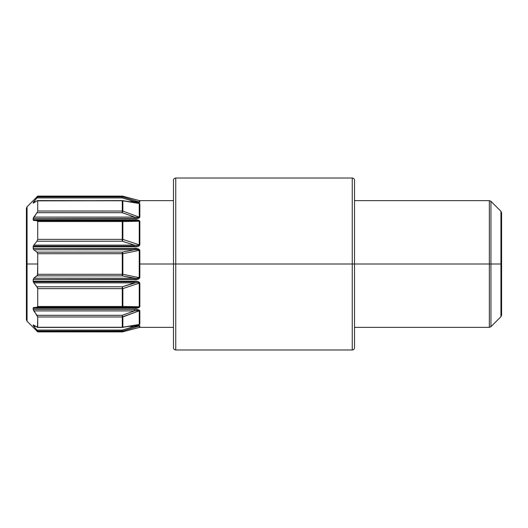 <?xml version="1.0" encoding="UTF-8"?>
<svg xmlns="http://www.w3.org/2000/svg" width="528" height="528" viewBox="0 0 528 528"><rect width="100%" height="100%" fill="white"/><g stroke="black" fill="none" stroke-linecap="round" stroke-linejoin="round"><path stroke-width="0.79" d="M26.4 264L26.4 319.631L26.4 264L27.06 264L26.4 264L26.4 208.369L26.4 264M138.97 325.598L137.478 325.479L139.841 325.875L139.841 327.36L139.253 327.439L139.253 325.948L134.363 326.39L139.253 325.948L134.363 326.39L122.272 330.086L134.363 326.39L134.363 325.426L134.363 326.39L139.253 325.948L122.859 331.023L122.272 330.086L122.272 331.102L122.272 330.086L134.363 326.39L122.272 330.086L36.967 330.086L33.818 326.39L37.712 331.102L36.967 330.086L122.272 330.086A2.264 0.409 73.3 0 0 122.859 331.023A2.264 2.237 180 0 1 122.272 331.102L37.712 331.102L122.859 331.023L122.859 331.808L139.253 327.439L139.253 325.948L122.859 331.023L122.859 331.808L122.272 331.888L122.272 331.102L122.272 331.888L37.712 331.888L37.712 331.102L37.712 331.888L27.06 321.235L27.06 264L27.06 321.235L26.4 319.631M500.94 264L500.94 316.708L500.94 264L489.35 264L489.35 327.36L489.35 264L354.512 264L489.35 264L489.35 200.64L489.35 264L490.948 264L490.948 326.7L490.948 264L500.94 264L500.94 211.292L500.94 264L501.6 264L500.94 264M501.6 315.11L501.6 264L501.6 315.11L500.94 316.708L490.948 326.7L489.35 327.36L354.512 327.36M138.263 278.289L136.957 278.362L139.253 277.655L139.253 250.345L122.859 253.717L122.859 274.283L139.253 277.655A2.264 0.488 180 0 1 139.841 277.636A2.264 0.488 -0 0 0 139.253 277.655L139.253 264L139.841 264L139.841 277.636L138.97 278.837L137.478 279.325L33.191 279.569L33.818 278.223L37.495 275.233L37.712 264L27.06 264L37.712 264L37.712 274.296L122.272 274.296L122.859 253.717A2.264 0.343 180 0 0 122.272 253.704L122.272 264L122.272 253.704L37.712 253.704L37.712 264L37.712 253.704L36.967 252.14L122.272 252.14L134.363 249.777L33.818 249.777L36.967 252.14L33.818 249.777L33.191 248.431L137.478 248.675L138.97 249.163L139.841 250.364L139.841 277.636C138.613 279.266 136.785 279.913 134.363 279.569L33.191 279.569L33.191 281.226L33.191 279.569L33.818 278.223L134.363 278.223L122.272 275.86L36.967 275.86L33.818 278.223L134.363 278.223L134.363 279.569L134.363 278.223L122.272 275.86L135.478 278.309M139.253 283.153L122.859 288.605A2.264 0.35 72.5 0 0 122.272 286.77L122.272 288.631L122.859 288.605A2.264 0.818 180 0 1 122.272 288.631L122.272 306.464A2.264 1.412 0 0 0 122.859 306.418L122.859 288.605L122.272 286.77L134.363 282.883L134.363 281.84L134.363 282.883L33.818 282.883L33.277 281.84L134.363 281.84L33.277 281.84L33.191 281.226L137.478 281.47L138.97 281.952L139.841 283.127L139.841 306.748L138.97 307.646L134.363 308.194L33.191 308.194L33.818 307.514L36.967 307.316L37.712 306.464L37.712 288.631L37.495 287.635L33.818 282.883L33.191 281.226L134.363 281.226L134.363 281.84L134.363 281.226C136.792 280.896 138.613 281.53 139.841 283.127L139.841 306.748C138.613 307.969 136.785 308.451 134.363 308.194L33.191 308.194L33.191 309.401L33.191 308.194L33.818 307.514L134.363 307.514L36.967 307.316L134.363 307.514L134.363 308.194L134.363 307.514L122.272 307.316L138.263 307.329L139.253 306.801L139.253 283.153L122.859 288.605L122.859 306.418L139.253 306.801L122.859 306.418A2.264 1.412 180 0 1 122.272 306.464L122.272 288.631L37.712 288.631L37.712 306.464L122.272 306.464L37.712 306.464L36.967 307.316L122.272 307.316L122.272 306.464L122.272 307.316A2.264 0.759 -89.1 0 0 122.859 306.418A2.264 0.759 90.9 0 1 122.272 307.316L134.363 307.514C136.679 307.666 138.316 307.428 139.253 306.801A2.264 1.525 180 0 1 139.841 306.748A2.264 1.525 0 0 0 139.253 306.801L139.253 283.153A2.264 0.686 180 0 1 139.841 283.127A2.264 0.686 0 0 0 139.253 283.153L138.263 282.579L139.253 283.153C138.316 282.434 136.686 282.341 134.363 282.883L33.818 282.883L36.967 286.77L122.272 286.77L134.363 282.883L122.272 286.77L36.967 286.77L37.712 288.631L122.272 288.631L122.272 286.77L136.099 282.652M138.263 245.421L136.957 245.421L139.253 244.847A2.264 0.686 180 0 0 139.841 244.873C138.613 246.47 136.785 247.111 134.363 246.774L134.363 246.16L134.363 246.774L33.191 246.774L33.277 246.16L134.363 246.16L33.277 246.16L33.818 245.117L134.363 245.117L122.272 241.23L36.967 241.23L33.818 245.117L36.967 241.23L37.712 239.369L122.272 239.369L122.272 221.536L37.712 221.536L37.712 239.369L37.712 221.536L36.967 220.684L134.363 220.486L36.967 220.684L33.818 220.486L33.191 219.806L134.363 219.806L138.97 220.354L139.841 221.252L139.841 244.873L138.97 246.048L137.478 246.53L33.191 246.774L33.191 248.431L33.277 246.16L33.818 245.117L134.363 245.117L134.363 246.16L134.363 245.117L122.272 241.23L134.363 245.117L136.957 245.421L134.363 245.117C136.679 245.659 138.316 245.566 139.253 244.847L139.253 221.199L122.859 221.582L122.859 239.395L139.253 244.847L122.859 239.395A2.264 0.818 180 0 0 122.272 239.369L37.712 239.369L36.967 241.23L122.272 241.23L122.272 239.369L122.272 241.23A2.264 0.35 -72.5 0 0 122.859 239.395A2.264 0.35 107.5 0 1 122.272 241.23L134.554 245.15M137.181 324.832L122.859 327.188A2.264 0.673 80.7 0 1 122.641 327.386A2.264 0.673 -99.3 0 0 122.859 327.188L139.253 324.476L139.253 310.82L122.859 316.906L122.859 327.188A2.264 2.105 180 0 1 122.272 327.261L37.712 327.261L122.272 327.261L122.272 316.965L37.712 316.965L37.712 327.261L33.191 324.977L33.818 326.39L35.752 326.39L33.818 326.39L33.37 324.905L37.495 327.406L37.712 316.965L33.191 309.401L134.363 309.401L137.478 309.58L139.814 310.596M33.37 307.685L33.191 308.194L33.37 307.685M136.33 309.461L135.168 309.415M138.97 324.766L137.405 324.911L138.97 324.766M136.198 325.433L135.287 325.42M173.488 327.36L139.841 327.36L139.841 325.875A2.264 2.211 0 0 0 139.253 325.948A2.264 2.211 180 0 1 139.841 325.875L134.363 325.42L137.478 325.479M33.191 325.42L34.241 325.42L33.191 325.42L33.818 326.39M139.841 310.768L139.841 324.403A2.264 2.158 0 0 0 139.253 324.476L138.263 324.753L139.253 324.476A2.264 2.158 180 0 1 139.841 324.403L139.841 310.768A2.264 1.67 -0 0 0 139.253 310.82L139.253 310.82A2.264 1.67 180 0 1 139.841 310.768C138.613 309.626 136.792 309.17 134.363 309.401L134.363 310.919L33.818 310.919L36.967 315.302L122.272 315.302L134.363 310.919L122.272 315.302L36.967 315.302L37.712 316.965L122.272 316.965L122.272 315.302L134.363 310.919L33.818 310.919L33.191 309.401L33.818 310.919M173.488 264L139.841 264L173.488 264L173.488 347.728L173.488 264L175.751 264L173.488 264L173.488 180.272L173.488 264M138.263 217.536L136.957 217.457L139.253 217.18L139.253 203.524L122.859 200.812L122.859 211.094L139.253 217.18L139.253 203.524A2.264 2.158 180 0 0 139.841 203.597L137.405 203.089L139.841 203.597L139.841 217.232L138.97 218.071L137.478 218.42L33.191 218.599L33.191 219.806L33.818 217.081L134.363 217.081L122.272 212.698L36.967 212.698L33.37 217.859M33.191 203.023L33.535 203.023L33.191 202.58L33.37 203.095L36.967 200.838L33.818 202.858M34.241 202.58L33.191 202.58L33.37 202.198L33.818 201.61L35.752 201.61L33.818 201.61L33.37 202.198L36.967 197.914L33.191 202.58L34.241 202.58M137.478 202.521L134.363 202.58L134.363 201.61L122.272 197.914L134.363 201.61L134.363 202.574L139.841 202.125L137.478 202.521M173.488 200.64L139.841 200.64L139.841 202.125A2.264 2.211 -0 0 1 139.253 202.052L139.253 200.561L139.841 200.64L139.841 202.125L138.97 202.402M137.095 217.47L134.363 217.081L33.818 217.081L33.191 218.599L36.967 212.698L122.272 212.698L134.363 217.081C136.679 217.609 138.316 217.642 139.253 217.18A2.264 1.67 180 0 0 139.841 217.232L139.808 203.511M138.237 220.671L139.253 221.199A2.264 1.525 180 0 0 139.841 221.252L139.814 221.067M138.25 249.711L139.253 250.345A2.264 0.488 180 0 0 139.841 250.364L139.814 250.12M501.6 212.89L501.6 264L501.6 212.89L500.94 211.292L490.948 201.3L490.948 264L490.948 201.3L489.35 200.64L354.512 200.64M134.363 326.39L128.654 326.39L134.363 326.39M37.712 200.739L37.712 211.035L122.272 211.035L122.272 200.739L36.967 200.838L122.272 200.587L122.272 211.035L37.712 211.035L37.712 200.739L36.967 200.838M26.4 208.369L27.06 206.765L27.06 264L27.06 206.765L37.712 196.112L37.712 196.898L122.272 196.898L122.272 196.112L122.272 196.898L37.712 196.898L37.712 196.112L122.272 196.112L122.859 196.192L122.859 196.977L139.253 202.052L122.859 196.977A2.264 2.237 180 0 0 122.272 196.898L122.272 197.914L36.967 197.914L37.712 196.898L36.967 197.914L122.272 197.914L122.272 196.898A2.264 2.237 0 0 1 122.859 196.977A2.264 0.409 106.7 0 0 122.272 197.914A2.264 0.409 -73.3 0 1 122.859 196.977L122.859 196.192L139.253 200.561L139.253 202.052A2.264 2.211 180 0 0 139.841 202.125M128.654 201.61L139.253 202.052L134.363 201.61L122.272 197.914L134.363 201.61L128.654 201.61M33.37 220.315L33.191 219.806L134.363 219.806L134.363 220.486L122.272 220.684L36.967 220.684L37.712 221.536L122.272 221.536L122.272 220.684L134.363 220.486L33.818 220.486M33.37 249.236L33.191 248.431L134.363 248.431L134.363 249.777L122.272 252.14L36.967 252.14L37.712 253.704L122.272 253.704L122.272 252.14L134.363 249.777L33.805 249.77M37.495 211.827L36.967 212.698L37.495 211.827M134.501 217.1L122.272 212.698L122.272 211.035L122.272 212.698L122.859 211.094A2.264 1.762 180 0 0 122.272 211.035A2.264 1.762 -0 0 1 122.859 211.094L122.272 212.698L134.363 217.081L134.363 218.599L33.191 218.599M37.712 274.296L36.967 275.86L122.272 275.86L122.272 274.296L37.712 274.296M37.712 327.261L36.967 327.162M33.191 324.977L33.818 325.142L33.191 324.977M33.191 309.401L134.363 309.401L134.363 310.919L138.587 310.477M122.272 327.261A2.264 2.105 0 0 0 122.859 327.188L122.859 316.906A2.264 1.762 180 0 1 122.272 316.965L122.272 327.162M122.272 316.226L122.272 315.302L122.859 316.906L122.272 315.302L134.363 310.919C136.686 310.391 138.316 310.358 139.253 310.82L138.263 310.464L139.253 310.82L139.253 324.476L138.263 324.753M138.23 310.464L136.957 310.543M139.834 310.695L139.009 309.943M138.25 282.579L136.957 282.579M138.666 282.632L139.227 282.922M139.834 283.028L138.983 281.959M139.214 306.986L137.306 307.435M122.272 221.536L122.272 239.369A2.264 0.818 -0 0 1 122.859 239.395L122.859 221.582A2.264 1.412 180 0 0 122.272 221.536L122.859 221.582L122.272 220.928M137.161 220.552L122.272 220.684A2.264 0.759 89.1 0 1 122.859 221.582L139.253 221.199C138.316 220.572 136.686 220.334 134.363 220.486L134.363 219.806C136.792 219.549 138.613 220.031 139.841 221.252L139.841 244.873A2.264 0.686 0 0 1 139.253 244.847L139.253 221.199L138.263 220.678L134.429 220.486M137.293 220.565L138.587 220.737M139.834 221.173L138.983 220.361M139.22 245.091L137.306 245.434M134.363 249.777L122.272 252.14A2.264 0.64 79.2 0 1 122.859 253.717L122.272 252.14L122.272 253.704L122.859 253.717L139.253 250.345C138.316 249.572 136.686 249.381 134.363 249.777L134.363 248.431C136.792 248.094 138.613 248.734 139.841 250.364L139.841 264L139.253 264L139.253 250.345L138.263 249.711L134.363 249.777L136 249.658M138.666 249.79L139.227 250.114M139.834 250.259L139.003 249.183M139.214 277.9L137.3 278.362M139.834 203.564L139.082 203.254M139.22 217.345L137.306 217.49M138.263 202.099L134.528 201.63M139.227 202.105L138.673 202.125M138.567 202.118L137.333 202.006M139.841 221.252A2.264 1.525 0 0 1 139.253 221.199M139.841 203.597A2.264 2.158 0 0 1 139.253 203.524L122.641 200.614A2.264 0.673 99.3 0 1 122.859 200.812A2.264 2.105 180 0 0 122.272 200.739L122.859 200.812L122.859 211.094L139.253 217.18A2.264 1.67 0 0 0 139.841 217.232C138.613 218.374 136.785 218.83 134.363 218.599L134.363 217.081L136.957 217.457M37.561 200.587L122.272 200.739M122.641 200.614L138.263 203.247M138.64 203.306L137.029 203.095M122.272 275.86A2.264 0.64 -79.2 0 0 122.859 274.283A2.264 0.343 180 0 1 122.272 274.296L122.272 275.86L134.363 278.223C136.679 278.619 138.316 278.428 139.253 277.655L122.859 274.283A2.264 0.64 100.8 0 1 122.272 275.86M122.859 264L122.272 264L122.272 274.296A2.264 0.343 0 0 0 122.859 274.283L122.859 264M139.841 250.364A2.264 0.488 -0 0 1 139.253 250.345M139.834 325.855L139.062 325.611M37.561 327.413L122.272 327.413L139.207 324.555M122.272 316.965L139.253 310.82M354.512 347.728C354.374 349.094 353.615 349.846 352.249 349.991L352.249 264L354.512 264L354.512 180.272L354.512 347.728L354.512 264L352.249 264L352.249 349.991L175.751 349.991L175.751 264L175.751 349.991C174.385 349.846 173.626 349.094 173.488 347.728M352.249 264L175.751 264L352.249 264L352.249 178.009L352.249 264M173.488 180.272C173.626 178.906 174.385 178.154 175.751 178.009L175.751 264L175.751 178.009L352.249 178.009C353.615 178.154 354.374 178.906 354.512 180.272"/></g></svg>
